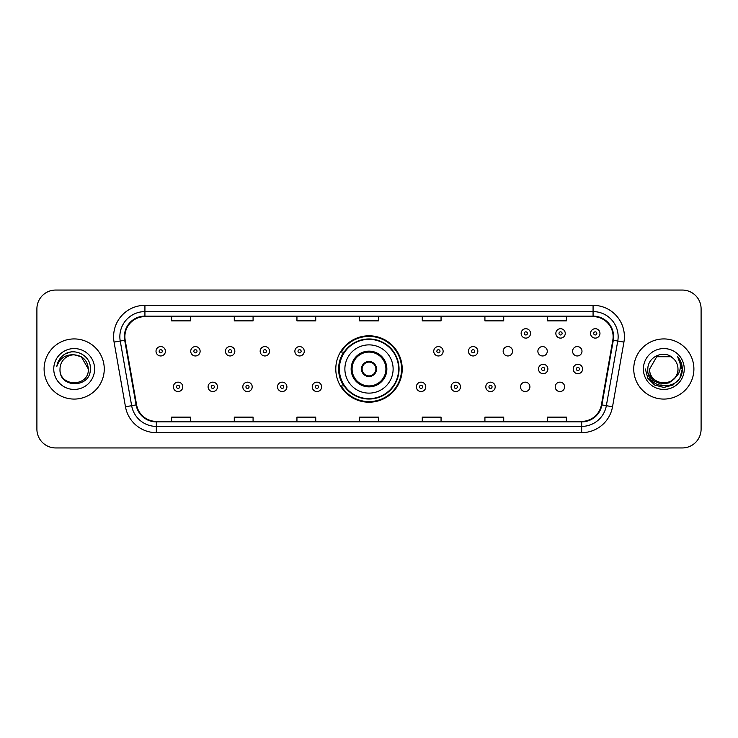 <?xml version="1.0" encoding="UTF-8"?>
<svg xmlns="http://www.w3.org/2000/svg" width="738" height="738" viewBox="0 0 738 738"><rect width="100%" height="100%" fill="white"/><g stroke="black" fill="none" stroke-linecap="round" stroke-linejoin="round"><path stroke-width="1.11" d="M335.79 369A33.21 33.21 0 0 0 369 402.21A33.21 33.21 0 0 0 402.21 369A33.21 33.21 0 0 0 369 335.79A33.21 33.21 0 0 0 335.79 369M520.511 386.86A4.696 4.696 0 0 0 525.216 391.555A4.696 4.696 0 0 0 529.912 386.86A4.696 4.696 0 0 0 525.216 382.155A4.696 4.696 0 0 0 520.511 386.86M555.225 386.86A4.696 4.696 0 0 0 559.93 391.555A4.696 4.696 0 0 0 564.625 386.86A4.696 4.696 0 0 0 559.93 382.155A4.696 4.696 0 0 0 555.225 386.86M572.587 351.27A4.696 4.696 0 0 0 577.282 355.965A4.696 4.696 0 0 0 581.987 351.27A4.696 4.696 0 0 0 577.282 346.565A4.696 4.696 0 0 0 572.587 351.27M537.873 351.27A4.696 4.696 0 0 0 542.568 355.965A4.696 4.696 0 0 0 547.273 351.27A4.696 4.696 0 0 0 542.568 346.565A4.696 4.696 0 0 0 537.873 351.27M503.159 351.27A4.696 4.696 0 0 0 507.855 355.965A4.696 4.696 0 0 0 512.559 351.27A4.696 4.696 0 0 0 507.855 346.565A4.696 4.696 0 0 0 503.159 351.27M343.751 385.919A30.387 30.387 0 0 1 343.751 352.081M36.9 308.844L36.9 429.156A18.801 18.801 0 0 0 55.701 447.948L682.299 447.948A18.801 18.801 0 0 0 701.1 429.156L701.1 308.844A18.801 18.801 0 0 0 682.299 290.052L55.701 290.052A18.801 18.801 0 0 0 36.9 308.844L36.9 429.156M44.105 369A30.073 30.073 0 0 0 74.187 399.074A30.073 30.073 0 0 0 104.261 369A30.073 30.073 0 0 0 74.187 338.926A30.073 30.073 0 0 0 44.105 369A30.073 30.073 0 0 0 74.187 399.074A30.073 30.073 0 0 0 104.261 369A30.073 30.073 0 0 0 74.187 338.926A30.073 30.073 0 0 0 44.105 369M633.739 369A30.073 30.073 0 0 0 663.813 399.074A30.073 30.073 0 0 0 693.895 369A30.073 30.073 0 0 0 663.813 338.926A30.073 30.073 0 0 0 633.739 369A30.073 30.073 0 0 0 663.813 399.074A30.073 30.073 0 0 0 693.895 369A30.073 30.073 0 0 0 663.813 338.926A30.073 30.073 0 0 0 633.739 369M124.879 336.666A20.055 20.055 0 0 1 144.925 316.62L593.075 316.62A20.055 20.055 0 0 1 612.817 340.153L601.415 404.811A20.055 20.055 0 0 1 581.673 421.38L156.327 421.38A20.055 20.055 0 0 1 136.585 404.811L125.183 340.153A20.055 20.055 0 0 1 124.879 336.666M124.371 336.666A20.553 20.553 0 0 0 124.685 340.236L136.087 404.904A20.553 20.553 0 0 0 156.327 421.887L581.673 421.887A20.553 20.553 0 0 0 601.913 404.904L613.315 340.236A20.553 20.553 0 0 0 593.075 316.113L144.925 316.113A20.553 20.553 0 0 0 124.371 336.666M114.076 342.109A31.328 31.328 0 0 1 144.925 305.338L593.075 305.338A31.328 31.328 0 0 1 623.924 342.109L612.522 406.776A31.328 31.328 0 0 1 581.673 432.662L156.327 432.662A31.328 31.328 0 0 1 125.478 406.776L114.076 342.109L120.239 341.021A25.064 25.064 0 0 1 144.925 311.602L593.075 311.602A25.064 25.064 0 0 1 617.761 341.021L606.35 405.688A25.064 25.064 0 0 1 581.673 426.398L156.327 426.398A25.064 25.064 0 0 1 131.65 405.688L120.239 341.021A25.064 25.064 0 0 1 119.86 336.666M682.299 290.052L55.701 290.052M55.701 447.948L682.299 447.948M701.1 429.156L701.1 308.844M601.913 404.904L606.35 405.688L617.761 341.021L623.924 342.109M359.6 316.62L359.6 320.864L378.4 320.864L378.4 316.62M296.944 316.62L296.944 320.864L315.735 320.864L315.735 316.62M234.278 316.62L234.278 320.864L253.079 320.864L253.079 316.62M171.622 316.62L171.622 320.864L190.422 320.864L190.422 316.62M422.265 316.62L422.265 320.864L441.056 320.864L441.056 316.62M484.921 316.62L484.921 320.864L503.722 320.864L503.722 316.62M547.578 316.62L547.578 320.864L566.378 320.864L566.378 316.62M378.4 421.38L378.4 417.136L359.6 417.136L359.6 421.38M315.735 421.38L315.735 417.136L296.944 417.136L296.944 421.38M253.079 421.38L253.079 417.136L234.278 417.136L234.278 421.38M190.422 421.38L190.422 417.136L171.622 417.136L171.622 421.38M441.056 421.38L441.056 417.136L422.265 417.136L422.265 421.38M503.722 421.38L503.722 417.136L484.921 417.136L484.921 421.38M566.378 421.38L566.378 417.136L547.578 417.136L547.578 421.38M88.348 369C89.215 387.275 59.151 387.275 60.018 369C58.699 388.797 90.968 388.345 90.331 369C91.429 355.458 73.837 346.675 63.413 355.135C59.732 358.078 57.527 361.878 56.798 366.518C59.723 358.207 65.516 354.314 74.187 354.83L81.263 356.731L88.348 369C89.215 387.275 59.151 387.275 60.018 369C59.151 387.275 89.215 387.275 88.348 369C89.215 387.275 59.151 387.275 60.018 369C59.151 387.275 89.215 387.275 88.348 369L81.263 356.731L74.187 354.83L81.263 356.731L88.348 369C87.508 360.393 82.785 355.67 74.187 354.83A14.17 14.17 0 0 0 60.018 369M53.754 369A20.433 20.433 0 0 0 74.187 389.433A20.433 20.433 0 0 0 94.612 369A20.433 20.433 0 0 0 74.187 348.567A20.433 20.433 0 0 0 53.754 369M63.413 355.135L65.405 353.797L71.946 351.583M344.877 369A24.123 24.123 0 0 1 369 344.877A24.123 24.123 0 0 1 393.123 369A24.123 24.123 0 0 1 369 393.123A24.123 24.123 0 0 1 344.877 369A24.123 24.123 0 0 0 369 393.123A24.123 24.123 0 0 0 393.123 369M352.081 369A16.919 16.919 0 0 0 369 385.919A16.919 16.919 0 0 0 385.919 369A16.919 16.919 0 0 0 369 352.081A16.919 16.919 0 0 0 352.081 369M344.129 352.081A30.073 30.073 0 0 0 344.129 385.919M398.64 369A29.64 29.64 0 0 0 369 339.36A29.64 29.64 0 0 0 339.36 369A29.64 29.64 0 0 0 369 398.64A29.64 29.64 0 0 0 398.64 369M361.482 369A7.518 7.518 0 0 0 369 376.518A7.518 7.518 0 0 0 376.518 369A7.518 7.518 0 0 0 369 361.482A7.518 7.518 0 0 0 361.482 369M401.583 369A32.583 32.583 0 0 1 341.15 385.919L344.176 385.919A30.046 30.046 0 0 0 399.046 369.074A30.046 30.046 0 0 0 344.176 352.081L341.15 352.081A32.583 32.583 0 0 1 401.583 369M361.721 367.118L361.98 367.118A7.269 7.269 0 0 1 376.02 367.118L375.633 367.118A6.891 6.891 0 0 1 369 375.891A6.891 6.891 0 0 1 362.367 367.118A6.891 6.891 0 0 1 375.633 367.118L376.279 367.118M376.279 370.882L375.633 370.882A6.891 6.891 0 0 1 362.367 370.882L361.721 370.882M375.633 370.882L376.02 370.882A7.269 7.269 0 0 1 361.98 370.882L362.367 370.882M677.982 369C678.849 387.275 648.785 387.275 649.652 369L656.737 356.731L670.897 356.731L673.093 358.299C664.403 349.185 647.669 356.694 647.826 369C646.23 390.863 681.681 391.435 682.263 370.061L682.29 369C682.235 364.351 680.694 360.273 677.65 356.758C679.966 360.55 680.777 364.637 680.095 369C679.43 372.718 677.622 375.753 674.67 378.105A14.17 14.17 0 0 0 677.982 369C678.849 387.275 648.785 387.275 649.652 369L656.737 356.731L670.897 356.731L673.093 358.299A14.17 14.17 0 0 1 677.982 369C678.849 387.275 648.785 387.275 649.652 369C648.914 381.758 667.152 388.262 674.67 378.105M675.574 377.339L669.181 382.874L660.796 384.046L653.084 380.559L648.268 373.594M643.388 369A20.433 20.433 0 0 0 663.813 389.433A20.433 20.433 0 0 0 684.246 369A20.433 20.433 0 0 0 663.813 348.567A20.433 20.433 0 0 0 643.388 369M677.65 356.758L682.281 369.535L681.423 363.4L682.29 369M645.344 369L647.816 378.234L654.578 384.996L663.813 387.468L673.056 384.996L679.818 378.234L682.29 369L677.788 356.915L682.281 369.535L677.927 357.072M677.788 356.915L682.281 369.544M165.413 351.27A4.696 4.696 0 0 1 160.718 355.965A4.696 4.696 0 0 1 156.013 351.27A4.696 4.696 0 0 1 160.718 346.565A4.696 4.696 0 0 1 165.413 351.27A4.696 4.696 0 0 0 160.718 346.565A4.696 4.696 0 0 0 156.013 351.27M200.127 351.27A4.696 4.696 0 0 1 195.432 355.965A4.696 4.696 0 0 1 190.727 351.27A4.696 4.696 0 0 1 195.432 346.565A4.696 4.696 0 0 1 200.127 351.27A4.696 4.696 0 0 0 195.432 346.565A4.696 4.696 0 0 0 190.727 351.27M234.841 351.27A4.696 4.696 0 0 1 230.145 355.965A4.696 4.696 0 0 1 225.441 351.27A4.696 4.696 0 0 1 230.145 346.565A4.696 4.696 0 0 1 234.841 351.27A4.696 4.696 0 0 0 230.145 346.565A4.696 4.696 0 0 0 225.441 351.27M269.554 351.27A4.696 4.696 0 0 1 264.859 355.965A4.696 4.696 0 0 1 260.163 351.27A4.696 4.696 0 0 1 264.859 346.565A4.696 4.696 0 0 1 269.554 351.27A4.696 4.696 0 0 0 264.859 346.565A4.696 4.696 0 0 0 260.163 351.27M304.268 351.27A4.696 4.696 0 0 1 299.573 355.965A4.696 4.696 0 0 1 294.877 351.27A4.696 4.696 0 0 1 299.573 346.565A4.696 4.696 0 0 1 304.268 351.27A4.696 4.696 0 0 0 299.573 346.565A4.696 4.696 0 0 0 294.877 351.27M443.123 351.27A4.696 4.696 0 0 1 438.427 355.965A4.696 4.696 0 0 1 433.732 351.27A4.696 4.696 0 0 1 438.427 346.565A4.696 4.696 0 0 1 443.123 351.27A4.696 4.696 0 0 0 438.427 346.565A4.696 4.696 0 0 0 433.732 351.27M477.837 351.27A4.696 4.696 0 0 1 473.141 355.965A4.696 4.696 0 0 1 468.445 351.27A4.696 4.696 0 0 1 473.141 346.565A4.696 4.696 0 0 1 477.837 351.27A4.696 4.696 0 0 0 473.141 346.565A4.696 4.696 0 0 0 468.445 351.27M530.539 333.41A4.696 4.696 0 0 1 525.843 338.105A4.696 4.696 0 0 1 521.139 333.41A4.696 4.696 0 0 1 525.843 328.705A4.696 4.696 0 0 1 530.539 333.41A4.696 4.696 0 0 0 525.843 328.705A4.696 4.696 0 0 0 521.139 333.41M565.253 333.41A4.696 4.696 0 0 1 560.557 338.105A4.696 4.696 0 0 1 555.852 333.41A4.696 4.696 0 0 1 560.557 328.705A4.696 4.696 0 0 1 565.253 333.41A4.696 4.696 0 0 0 560.557 328.705A4.696 4.696 0 0 0 555.852 333.41M599.966 333.41A4.696 4.696 0 0 1 595.271 338.105A4.696 4.696 0 0 1 590.566 333.41A4.696 4.696 0 0 1 595.271 328.705A4.696 4.696 0 0 1 599.966 333.41A4.696 4.696 0 0 0 595.271 328.705A4.696 4.696 0 0 0 590.566 333.41M173.375 386.86A4.696 4.696 0 0 1 178.07 382.155A4.696 4.696 0 0 1 182.775 386.86A4.696 4.696 0 0 1 178.07 391.555A4.696 4.696 0 0 1 173.375 386.86A4.696 4.696 0 0 0 178.07 391.555A4.696 4.696 0 0 0 182.775 386.86M208.088 386.86A4.696 4.696 0 0 1 212.784 382.155A4.696 4.696 0 0 1 217.489 386.86A4.696 4.696 0 0 1 212.784 391.555A4.696 4.696 0 0 1 208.088 386.86A4.696 4.696 0 0 0 212.784 391.555A4.696 4.696 0 0 0 217.489 386.86M242.802 386.86A4.696 4.696 0 0 1 247.498 382.155A4.696 4.696 0 0 1 252.202 386.86A4.696 4.696 0 0 1 247.498 391.555A4.696 4.696 0 0 1 242.802 386.86A4.696 4.696 0 0 0 247.498 391.555A4.696 4.696 0 0 0 252.202 386.86M277.516 386.86A4.696 4.696 0 0 1 282.211 382.155A4.696 4.696 0 0 1 286.916 386.86A4.696 4.696 0 0 1 282.211 391.555A4.696 4.696 0 0 1 277.516 386.86A4.696 4.696 0 0 0 282.211 391.555A4.696 4.696 0 0 0 286.916 386.86M312.229 386.86A4.696 4.696 0 0 1 316.925 382.155A4.696 4.696 0 0 1 321.63 386.86A4.696 4.696 0 0 1 316.925 391.555A4.696 4.696 0 0 1 312.229 386.86A4.696 4.696 0 0 0 316.925 391.555A4.696 4.696 0 0 0 321.63 386.86M416.37 386.86A4.696 4.696 0 0 1 421.075 382.155A4.696 4.696 0 0 1 425.771 386.86A4.696 4.696 0 0 1 421.075 391.555A4.696 4.696 0 0 1 416.37 386.86A4.696 4.696 0 0 0 421.075 391.555A4.696 4.696 0 0 0 425.771 386.86M451.084 386.86A4.696 4.696 0 0 1 455.789 382.155A4.696 4.696 0 0 1 460.484 386.86A4.696 4.696 0 0 1 455.789 391.555A4.696 4.696 0 0 1 451.084 386.86A4.696 4.696 0 0 0 455.789 391.555A4.696 4.696 0 0 0 460.484 386.86M485.798 386.86A4.696 4.696 0 0 1 490.502 382.155A4.696 4.696 0 0 1 495.198 386.86A4.696 4.696 0 0 1 490.502 391.555A4.696 4.696 0 0 1 485.798 386.86A4.696 4.696 0 0 0 490.502 391.555A4.696 4.696 0 0 0 495.198 386.86M538.5 369A4.696 4.696 0 0 1 543.196 364.304A4.696 4.696 0 0 1 547.891 369A4.696 4.696 0 0 1 543.196 373.696A4.696 4.696 0 0 1 538.5 369A4.696 4.696 0 0 0 543.196 373.696A4.696 4.696 0 0 0 547.891 369M573.214 369A4.696 4.696 0 0 1 577.909 364.304A4.696 4.696 0 0 1 582.605 369A4.696 4.696 0 0 1 577.909 373.696A4.696 4.696 0 0 1 573.214 369A4.696 4.696 0 0 0 577.909 373.696A4.696 4.696 0 0 0 582.605 369M593.075 305.338L593.075 316.113M120.239 341.021L124.685 340.236M156.327 432.662L156.327 421.887M581.673 421.887L581.673 432.662M125.478 406.776L136.087 404.904M613.315 340.236L617.761 341.021M144.925 305.338L144.925 316.113M606.35 405.688L612.522 406.776M386.86 369A17.86 17.86 0 0 0 369 351.14A17.86 17.86 0 0 0 351.14 369A17.86 17.86 0 0 0 369 386.86A17.86 17.86 0 0 0 386.86 369M159.15 351.27A1.568 1.568 0 0 0 160.718 352.838A1.568 1.568 0 0 0 162.286 351.27A1.568 1.568 0 0 0 160.718 349.701A1.568 1.568 0 0 0 159.15 351.27M193.863 351.27A1.568 1.568 0 0 0 195.432 352.838A1.568 1.568 0 0 0 197 351.27A1.568 1.568 0 0 0 195.432 349.701A1.568 1.568 0 0 0 193.863 351.27M228.577 351.27A1.568 1.568 0 0 0 230.145 352.838A1.568 1.568 0 0 0 231.714 351.27A1.568 1.568 0 0 0 230.145 349.701A1.568 1.568 0 0 0 228.577 351.27M263.291 351.27A1.568 1.568 0 0 0 264.859 352.838A1.568 1.568 0 0 0 266.427 351.27A1.568 1.568 0 0 0 264.859 349.701A1.568 1.568 0 0 0 263.291 351.27M298.004 351.27A1.568 1.568 0 0 0 299.573 352.838A1.568 1.568 0 0 0 301.141 351.27A1.568 1.568 0 0 0 299.573 349.701A1.568 1.568 0 0 0 298.004 351.27M436.859 351.27A1.568 1.568 0 0 0 438.427 352.838A1.568 1.568 0 0 0 439.996 351.27A1.568 1.568 0 0 0 438.427 349.701A1.568 1.568 0 0 0 436.859 351.27M471.573 351.27A1.568 1.568 0 0 0 473.141 352.838A1.568 1.568 0 0 0 474.709 351.27A1.568 1.568 0 0 0 473.141 349.701A1.568 1.568 0 0 0 471.573 351.27M524.275 333.41A1.568 1.568 0 0 0 525.843 334.978A1.568 1.568 0 0 0 527.402 333.41A1.568 1.568 0 0 0 525.843 331.842A1.568 1.568 0 0 0 524.275 333.41M558.989 333.41A1.568 1.568 0 0 0 560.557 334.978A1.568 1.568 0 0 0 562.116 333.41A1.568 1.568 0 0 0 560.557 331.842A1.568 1.568 0 0 0 558.989 333.41M593.703 333.41A1.568 1.568 0 0 0 595.271 334.978A1.568 1.568 0 0 0 596.83 333.41A1.568 1.568 0 0 0 595.271 331.842A1.568 1.568 0 0 0 593.703 333.41M179.638 386.86A1.568 1.568 0 0 0 178.07 385.291A1.568 1.568 0 0 0 176.511 386.86A1.568 1.568 0 0 0 178.07 388.428A1.568 1.568 0 0 0 179.638 386.86M214.352 386.86A1.568 1.568 0 0 0 212.784 385.291A1.568 1.568 0 0 0 211.225 386.86A1.568 1.568 0 0 0 212.784 388.428A1.568 1.568 0 0 0 214.352 386.86M249.066 386.86A1.568 1.568 0 0 0 247.498 385.291A1.568 1.568 0 0 0 245.939 386.86A1.568 1.568 0 0 0 247.498 388.428A1.568 1.568 0 0 0 249.066 386.86M283.779 386.86A1.568 1.568 0 0 0 282.211 385.291A1.568 1.568 0 0 0 280.652 386.86A1.568 1.568 0 0 0 282.211 388.428A1.568 1.568 0 0 0 283.779 386.86M318.493 386.86A1.568 1.568 0 0 0 316.925 385.291A1.568 1.568 0 0 0 315.366 386.86A1.568 1.568 0 0 0 316.925 388.428A1.568 1.568 0 0 0 318.493 386.86M422.634 386.86A1.568 1.568 0 0 0 421.075 385.291A1.568 1.568 0 0 0 419.507 386.86A1.568 1.568 0 0 0 421.075 388.428A1.568 1.568 0 0 0 422.634 386.86M457.348 386.86A1.568 1.568 0 0 0 455.789 385.291A1.568 1.568 0 0 0 454.221 386.86A1.568 1.568 0 0 0 455.789 388.428A1.568 1.568 0 0 0 457.348 386.86M492.061 386.86A1.568 1.568 0 0 0 490.502 385.291A1.568 1.568 0 0 0 488.934 386.86A1.568 1.568 0 0 0 490.502 388.428A1.568 1.568 0 0 0 492.061 386.86M544.764 369A1.568 1.568 0 0 0 543.196 367.432A1.568 1.568 0 0 0 541.627 369A1.568 1.568 0 0 0 543.196 370.568A1.568 1.568 0 0 0 544.764 369M579.478 369A1.568 1.568 0 0 0 577.909 367.432A1.568 1.568 0 0 0 576.341 369A1.568 1.568 0 0 0 577.909 370.568A1.568 1.568 0 0 0 579.478 369"/></g></svg>
